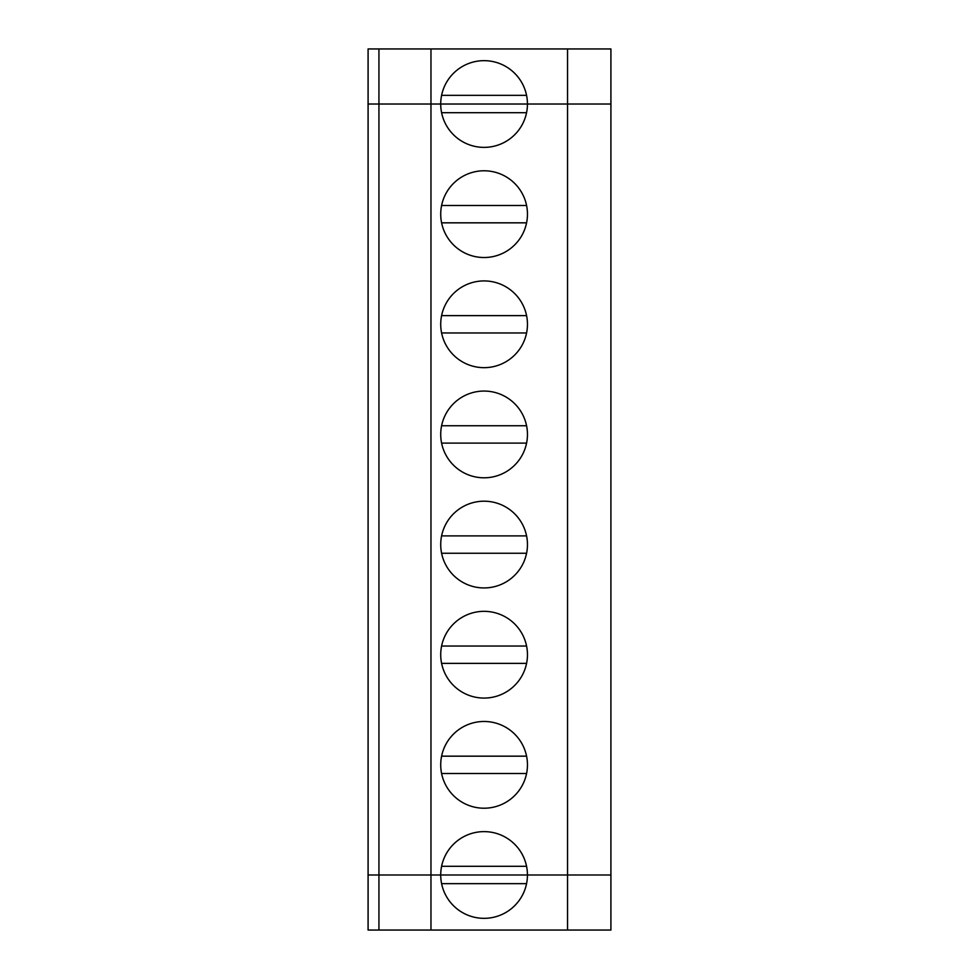 <?xml version="1.0" encoding="UTF-8"?>
<svg xmlns="http://www.w3.org/2000/svg" width="979" height="979" viewBox="0 0 979 979"><rect width="100%" height="100%" fill="white"/><g stroke="black" fill="none" stroke-linecap="round" stroke-linejoin="round"><path stroke-width="1.47" d="M441.59 883.658L526.567 883.658M567.551 930.05L430.968 930.05L430.968 874.981L440.721 874.981A43.357 43.357 0 0 0 484.079 918.339A43.357 43.357 0 0 0 527.436 874.981L610.908 874.981L610.908 930.05L567.551 930.05L567.551 874.981L610.908 874.981L610.908 48.95L378.934 48.95L378.934 104.019L430.968 104.019L430.968 48.95M567.551 48.95L567.551 104.019L610.908 104.019L430.968 104.019L430.968 874.981L368.092 874.981L368.092 930.05L378.934 930.05L378.934 874.981L368.092 874.981L368.092 48.95L378.934 48.95M378.934 930.05L430.968 930.05M440.721 874.981L567.551 874.981L567.551 104.019L527.436 104.019A43.357 43.357 0 0 0 484.079 60.661A43.357 43.357 0 0 0 440.721 104.019L368.092 104.019L378.934 104.019L378.934 874.981L440.721 874.981A43.357 43.357 0 0 1 484.079 831.624A43.357 43.357 0 0 1 527.436 874.981L440.721 874.981M526.567 95.342L441.59 95.342M441.59 222.833L526.567 222.833M526.567 866.305L441.59 866.305M527.436 104.019A43.357 43.357 0 0 1 484.079 147.376A43.357 43.357 0 0 1 440.721 104.019L527.436 104.019M440.721 764.844A43.357 43.357 0 0 1 505.764 727.287A43.357 43.357 0 0 1 505.764 802.401A43.357 43.357 0 0 1 440.721 764.844M440.721 654.706A43.357 43.357 0 0 1 505.764 617.149A43.357 43.357 0 0 1 505.764 692.263A43.357 43.357 0 0 1 440.721 654.706M440.721 544.569A43.357 43.357 0 0 1 505.764 507.012A43.357 43.357 0 0 1 505.764 582.126A43.357 43.357 0 0 1 440.721 544.569M440.721 434.431A43.357 43.357 0 0 1 505.764 396.874A43.357 43.357 0 0 1 505.764 471.988A43.357 43.357 0 0 1 440.721 434.431M440.721 324.294A43.357 43.357 0 0 1 505.764 286.737A43.357 43.357 0 0 1 505.764 361.851A43.357 43.357 0 0 1 440.721 324.294M440.721 214.156A43.357 43.357 0 0 1 505.764 176.599A43.357 43.357 0 0 1 505.764 251.713A43.357 43.357 0 0 1 440.721 214.156M441.59 773.52L526.567 773.52M441.59 112.695L526.567 112.695M526.567 205.48L441.59 205.48M526.567 315.617L441.59 315.617M441.59 332.97L526.567 332.97M526.567 425.755L441.59 425.755M441.59 443.108L526.567 443.108M526.567 535.892L441.59 535.892M441.59 553.245L526.567 553.245M526.567 646.03L441.59 646.03M441.59 663.383L526.567 663.383M526.567 756.167L441.59 756.167"/></g></svg>
